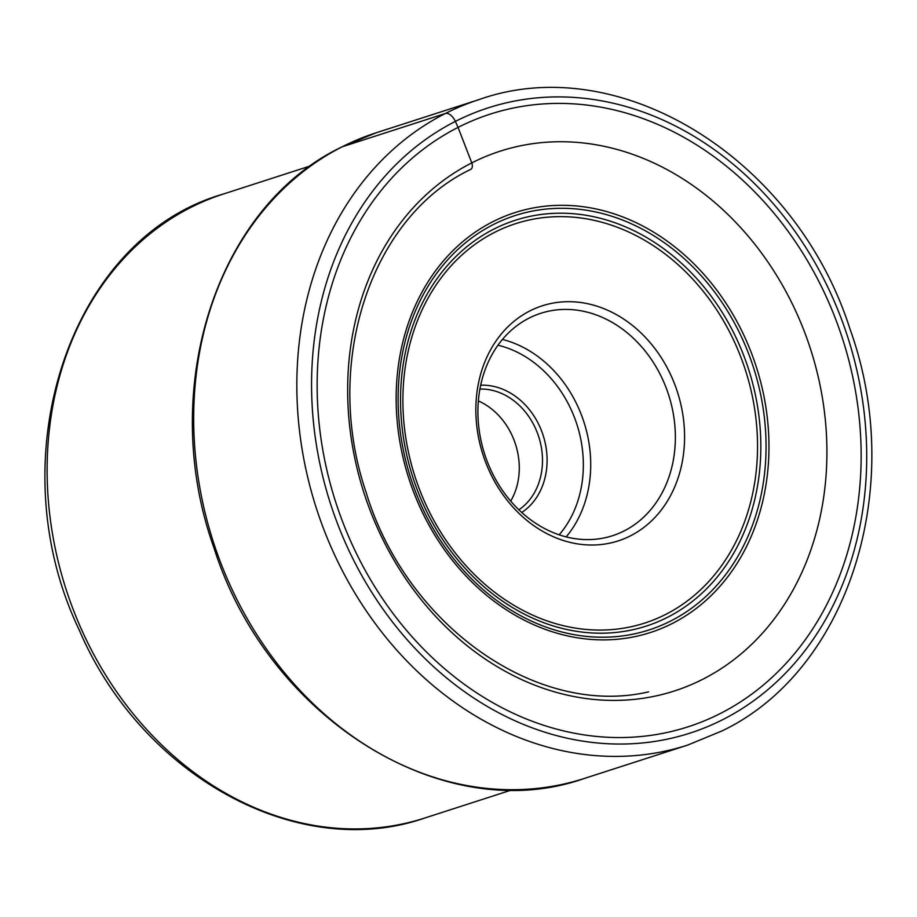<?xml version="1.0" encoding="UTF-8"?>
<svg xmlns="http://www.w3.org/2000/svg" width="917" height="917" viewBox="0 0 917 917"><rect width="100%" height="100%" fill="white"/><g stroke="black" fill="none" stroke-linecap="round" stroke-linejoin="round"><path stroke-width="1.38" d="M470.662 169.416A7.164 3.989 -116.9 0 0 471.797 162.882A283.605 234.569 72.1 0 0 377.334 527.733A283.605 234.569 72.1 0 0 702.777 679.268A283.605 234.569 72.1 0 0 797.24 314.416A283.605 234.569 72.1 0 0 471.797 162.882L458.042 127.406A321.924 266.262 -107.9 0 1 827.455 299.412A321.924 266.262 -107.9 0 1 720.235 713.552A321.924 266.262 -107.9 0 1 350.821 541.534A321.924 266.262 -107.9 0 1 458.042 127.406L455.359 121.411A10.683 5.949 -116.9 0 0 445.295 113.525L342.144 146.812A339.198 280.545 -107.9 0 1 376.108 132.805L479.259 99.517A339.198 280.545 72.1 0 0 445.295 113.525A339.198 280.545 72.1 0 0 323.827 529.407A339.198 280.545 72.1 0 0 687.601 745.12L722.046 730.918C848.936 670.293 906.707 486.365 850.116 329.409C796.254 159.558 620.591 49.426 479.259 99.517M488.772 469.813A123.531 102.165 -107.9 0 1 529.911 310.897A123.531 102.165 -107.9 0 1 671.657 376.91A123.531 102.165 -107.9 0 1 630.518 535.815A123.531 102.165 -107.9 0 1 488.772 469.813M490.137 468.449A116.849 96.64 -107.9 0 1 529.052 318.13A116.849 96.64 -107.9 0 1 540.755 313.305A116.849 96.64 -107.9 0 1 663.14 380.566A116.849 96.64 -107.9 0 1 624.225 530.886A116.849 96.64 -107.9 0 1 612.533 535.711A116.849 96.64 -107.9 0 1 490.137 468.449M480.68 385.22A68.603 56.739 -107.9 0 1 539.918 426.955A68.603 56.739 -107.9 0 1 521.75 512.488M479.923 389.06A65.267 53.977 -107.9 0 1 535.666 428.778A65.267 53.977 -107.9 0 1 518.896 509.818M510.689 501.095A65.267 53.977 72.1 0 0 478.365 400.935M722.928 719.547A328.515 271.707 72.1 0 0 832.338 296.936A328.515 271.707 72.1 0 0 455.359 121.411A328.515 271.707 72.1 0 0 345.95 544.022A328.515 271.707 72.1 0 0 722.928 719.547M376.108 132.805L341.812 146.949C215.346 207.288 157.472 391.192 214.131 548.355C268.085 718.412 443.713 828.383 584.45 778.418A339.198 280.545 -107.9 0 1 220.676 562.694A339.198 280.545 -107.9 0 1 342.144 146.812M223.439 194.003C68.786 238.133 -2.682 458.936 79.114 629.727C141.31 775.713 297.933 862.267 424.812 818.01A327.85 271.157 -107.9 0 1 81.418 629.291A327.85 271.157 -107.9 0 1 81.372 629.188A327.85 271.157 -107.9 0 1 223.439 194.003L310.76 165.817M419.241 505.565A220.607 182.46 72.1 0 0 672.402 623.434A220.607 182.46 72.1 0 0 745.876 339.634A220.607 182.46 72.1 0 0 492.716 221.765A220.607 182.46 72.1 0 0 419.241 505.565M743.274 340.872A217.742 180.087 -107.9 0 1 670.763 620.981A217.742 180.087 -107.9 0 1 420.903 504.637A217.742 180.087 -107.9 0 1 493.415 224.527A217.742 180.087 -107.9 0 1 743.274 340.872M422.852 503.387A213.214 176.351 72.1 0 0 667.519 617.313A213.214 176.351 72.1 0 0 738.529 343.027A213.214 176.351 72.1 0 0 493.862 229.101A213.214 176.351 72.1 0 0 422.852 503.387M424.846 502.287A209.878 173.588 72.1 0 0 665.685 614.424A209.878 173.588 72.1 0 0 735.583 344.437A209.878 173.588 72.1 0 0 494.744 232.288A209.878 173.588 72.1 0 0 424.846 502.287M566.179 536.892A116.849 96.64 72.1 0 0 583.969 422.152A116.849 96.64 72.1 0 0 502.459 339.439M559.164 534.829A111.507 92.227 72.1 0 0 576.908 424.422A111.507 92.227 72.1 0 0 497.977 345.216M584.45 778.418L687.601 745.12M470.765 169.37C370.617 216.939 322.314 363.545 365.952 491.89C406.22 625.864 537.477 717.862 648.651 691.842M424.812 818.01L512.133 789.824"/></g></svg>
